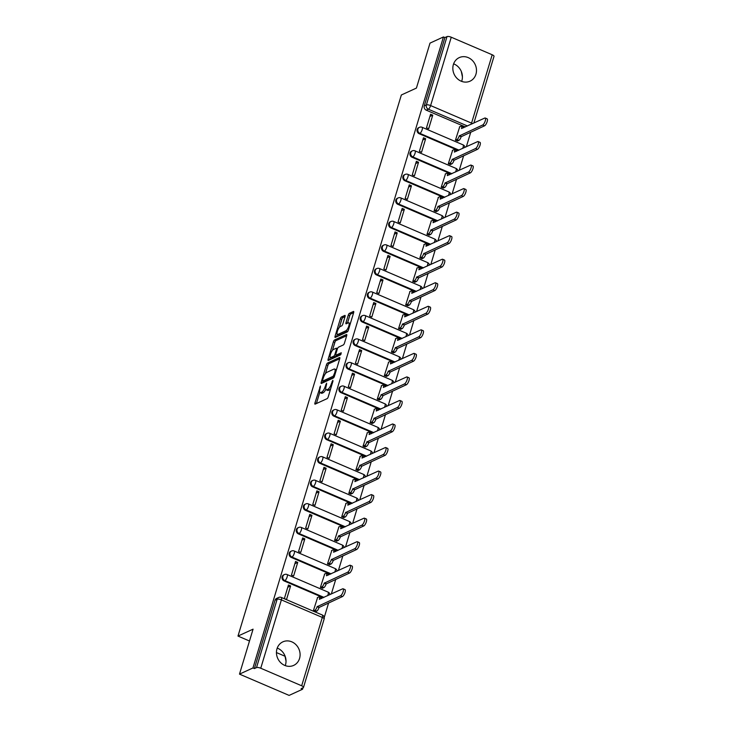 <?xml version="1.0" encoding="UTF-8"?>
<svg xmlns="http://www.w3.org/2000/svg" width="732" height="732" viewBox="0 0 732 732"><rect width="100%" height="100%" fill="white"/><g stroke="black" fill="none" stroke-linecap="round" stroke-linejoin="round"><path stroke-width="1.1" d="M320.47 385.965L314.943 402.948A1.629 0.522 -66.8 0 0 314.961 404.146A1.629 0.522 -66.8 0 0 315.163 404.128L327.113 398.647A1.629 0.522 -66.8 0 0 328.22 396.863L332.978 381.125L332.822 380.301L331.431 383.586A5.216 1.665 -66.8 0 1 327.872 389.305L326.875 389.753A5.216 1.665 -66.8 0 1 326.252 389.808A5.216 1.665 -66.8 0 1 326.188 385.993L326.646 383.129L325.255 386.423A5.216 1.665 -66.8 0 1 321.696 392.132L320.698 392.59A5.216 1.665 -66.8 0 1 320.076 392.645A5.216 1.665 -66.8 0 1 320.012 388.82L320.47 385.965M276.989 648.79A12.956 11.575 65.4 0 0 280.64 662.616A12.956 11.575 65.4 0 0 293.669 665.397A12.956 11.575 65.4 0 0 299.553 658.461A12.956 11.575 65.4 0 0 295.902 644.627A12.956 11.575 65.4 0 0 282.872 641.845A12.956 11.575 65.4 0 0 276.989 648.79M285.251 665.608A12.956 11.575 65.4 0 0 285.48 664.912A12.956 11.575 65.4 0 0 277.227 648.095M453.382 64.544A12.956 11.575 65.4 0 0 457.033 78.379A12.956 11.575 65.4 0 0 470.063 81.16A12.956 11.575 65.4 0 0 475.946 74.225A12.956 11.575 65.4 0 0 472.296 60.39A12.956 11.575 65.4 0 0 459.266 57.608A12.956 11.575 65.4 0 0 453.382 64.544M461.645 81.371A12.956 11.575 65.4 0 0 461.874 80.676A12.956 11.575 65.4 0 0 453.611 63.849M345.047 316.608A1.629 0.522 -66.8 0 0 345.028 315.41A1.629 0.522 -66.8 0 0 344.827 315.428L341.478 316.965A1.629 0.522 -66.8 0 0 340.362 318.749L335.091 336.226A1.629 0.522 -66.8 0 0 335.11 337.425A1.629 0.522 -66.8 0 0 335.302 337.406L347.261 331.925A1.629 0.522 -66.8 0 0 348.368 330.141L353.648 312.665A1.629 0.522 -66.8 0 0 353.62 311.466A1.629 0.522 -66.8 0 0 353.428 311.484L349.374 313.342A1.629 0.522 -66.8 0 0 348.267 315.126L346.007 322.611A1.629 0.522 -66.8 0 0 346.026 323.8A1.629 0.522 -66.8 0 0 346.227 323.782L348.231 322.867A4.365 1.391 -66.8 0 1 348.752 322.821A4.365 1.391 -66.8 0 1 348.588 326.692A4.365 1.391 -66.8 0 1 345.843 330.791L337.974 334.396A4.365 1.391 -66.8 0 1 337.452 334.442A4.365 1.391 -66.8 0 1 337.617 330.571A4.365 1.391 -66.8 0 1 340.362 326.472L341.679 325.868A1.629 0.522 -66.8 0 0 342.786 324.084L345.047 316.608L342.924 317.587A1.629 0.522 -66.8 0 0 341.807 319.372L339.419 327.277M260.748 668.234L301.675 685.783A3.321 1.043 -163.2 0 1 303.505 687.366A3.321 1.043 -163.2 0 1 303.222 687.65L301.117 688.611L302.572 689.233L289.103 695.4L239.492 674.126L253.071 629.163L237.982 636.071L401.346 94.986L416.426 88.078L430.004 43.115L443.464 36.939L252.952 667.959L254.397 668.572L256.502 667.611L277.135 599.261A3.321 2.965 -114.6 0 1 278.645 597.486L276.55 598.447A3.321 2.965 -114.6 0 0 275.04 600.222L277.135 599.261A3.321 1.043 -163.2 0 1 281.381 599.883L260.748 668.234A3.321 1.043 -163.2 0 0 256.502 667.611M239.492 674.126L252.952 667.959M327.57 363.026A1.629 0.522 -66.8 0 0 326.454 364.81L321.183 382.287A1.629 0.522 -66.8 0 0 321.202 383.486A1.629 0.522 -66.8 0 0 321.394 383.467L333.353 377.987A1.629 0.522 -66.8 0 0 334.46 376.202L339.74 358.726A1.629 0.522 -66.8 0 0 339.721 357.527A1.629 0.522 -66.8 0 0 339.52 357.545L327.57 363.026L329.016 363.648A1.629 0.522 -66.8 0 0 327.899 365.433L325.42 373.668M328.137 359.256L333.408 341.78A1.629 0.522 -66.8 0 1 334.524 339.996L346.474 334.515A1.629 0.522 -66.8 0 1 346.666 334.497A1.629 0.522 -66.8 0 1 346.693 335.695L344.433 343.171A1.629 0.522 -66.8 0 1 343.326 344.955L338.477 347.178A1.629 0.522 -66.8 0 0 337.361 348.963L335.869 353.931A1.629 0.522 -66.8 0 0 335.887 355.121A1.629 0.522 -66.8 0 0 336.079 355.102L341.268 352.778L340.499 354.864L328.348 360.437A1.629 0.522 -66.8 0 1 328.156 360.455A1.629 0.522 -66.8 0 1 328.137 359.256L329.574 359.879L330.352 357.317M465.378 126.947L426.262 110.175L428.357 109.214A3.321 2.965 -114.6 0 1 426.372 104.951L447.014 36.6A3.321 1.043 16.8 0 1 451.26 37.222L492.197 54.772A3.321 1.043 16.8 0 1 494.018 56.355L473.878 123.049M302.572 689.233L303.021 687.741M324.23 617.469L328.631 602.903M331.312 594.018L335.741 579.36M338.422 570.484L342.851 555.817M345.522 546.941L349.951 532.283M352.632 523.407L357.06 508.74M359.741 499.864L364.17 485.206M366.851 476.331L371.27 461.663M373.951 452.788L378.38 438.129M381.061 429.254L385.49 414.587M388.17 405.711L392.59 391.053M395.271 382.177L399.699 367.51M402.38 358.634L406.809 343.976M409.49 335.1L413.909 320.433M416.59 311.558L421.019 296.899M423.7 288.024L428.128 273.356M430.809 264.481L435.238 249.822M437.91 240.947L442.338 226.28M445.019 217.404L449.448 202.746M452.129 193.861L456.558 179.203M459.238 170.327L463.658 155.669M466.339 146.784L470.768 132.126M443.464 36.939L444.919 37.561L447.014 36.6M317.597 597.513L313.278 611L315.519 611.705M290.622 585.948L288.454 585.014L284.355 598.593L286.523 599.526L290.622 585.948L287.777 587.247M297.732 562.405L295.554 561.471L291.455 575.059L293.623 575.983L297.732 562.405L294.886 563.713M324.706 573.97L320.387 587.457L322.629 588.162M304.832 538.871L302.664 537.938L298.565 551.516L300.733 552.45L304.832 538.871L301.987 540.17M331.816 550.437L327.497 563.924L329.729 564.628M311.942 515.328L309.773 514.395L305.674 527.973L307.843 528.907L311.942 515.328L309.096 516.627M338.916 526.894L334.597 540.381L336.839 541.085M319.051 491.794L316.883 490.861L312.774 504.439L314.952 505.373L319.051 491.794L316.206 493.094M346.026 503.36L341.707 516.847L343.948 517.551M326.152 468.251L323.983 467.318L319.884 480.897L322.053 481.83L326.152 468.251L323.306 469.551M353.135 479.817L348.816 493.304L351.049 494.009M333.261 444.708L331.093 443.784L326.994 457.363L329.162 458.296L333.261 444.708L330.416 446.017M360.236 456.283L355.926 469.77L358.158 470.475M340.371 421.175L338.202 420.241L334.094 433.82L336.272 434.753L340.371 421.175L337.525 422.474M367.345 432.74L363.026 446.227L365.268 446.932M347.471 397.632L345.303 396.707L341.204 410.286L343.372 411.219L347.471 397.632L344.635 398.94M374.455 409.206L370.136 422.693L372.368 423.398M354.581 374.098L352.412 373.164L348.313 386.743L350.482 387.676L354.581 374.098L351.735 375.397M381.555 385.663L377.245 399.15L379.478 399.855M361.69 350.555L359.522 349.631L355.423 363.209L357.591 364.143L361.69 350.555L358.845 351.863M388.665 362.13L384.346 375.617L386.588 376.321M368.791 327.021L366.622 326.088L362.523 339.666L364.692 340.6L368.791 327.021L365.954 328.32M395.774 338.587L391.455 352.074L393.697 352.778M375.9 303.478L373.732 302.554L369.633 316.132L371.801 317.057L375.9 303.478L373.055 304.787M402.884 315.053L398.565 328.531L400.797 329.244M383.01 279.944L380.841 279.011L376.742 292.59L378.911 293.523L383.01 279.944L380.164 281.244M409.984 291.51L405.665 304.997L407.907 305.702M390.119 256.401L387.942 255.477L383.843 269.056L386.011 269.98L390.119 256.401L387.274 257.71M417.094 267.976L412.775 281.454L415.017 282.168M397.22 232.868L395.051 231.934L390.952 245.513L393.121 246.446L397.22 232.868L394.374 234.167M424.203 244.433L419.884 257.92L422.117 258.625M404.329 209.325L402.161 208.4L398.062 221.979L400.23 222.903L404.329 209.325L401.484 210.633M431.304 220.89L426.985 234.377L429.227 235.091M411.439 185.791L409.261 184.857L405.162 198.436L407.34 199.369L411.439 185.791L408.593 187.09M438.413 197.356L434.094 210.843L436.336 211.548M418.539 162.248L416.371 161.324L412.272 174.902L414.44 175.826L418.539 162.248L415.694 163.556M445.523 173.813L441.204 187.3L443.436 188.014M425.649 138.714L423.48 137.781L419.381 151.359L421.55 152.293L425.649 138.714L422.803 140.013M452.623 150.28L448.304 163.767L450.546 164.471M432.758 115.171L430.59 114.238L426.482 127.825L428.659 128.75L432.758 115.171L429.913 116.48M459.733 126.737L455.414 140.224L457.656 140.928M458.278 150.481L419.152 133.709L419.894 133.37A3.321 2.965 -114.6 0 1 419.427 127.331L418.677 127.67A3.321 2.965 65.4 0 0 419.152 133.709M451.168 174.024L412.043 157.252L412.793 156.904A3.321 2.965 -114.6 0 1 412.317 150.874L411.576 151.213A3.321 2.965 65.4 0 0 412.043 157.252M444.059 197.567L404.942 180.786L405.684 180.447A3.321 2.965 -114.6 0 1 405.208 174.408L404.467 174.747A3.321 2.965 65.4 0 0 404.942 180.786M436.958 221.101L397.833 204.329L398.574 203.981A3.321 2.965 -114.6 0 1 398.107 197.951L397.357 198.29A3.321 2.965 65.4 0 0 397.833 204.329M429.849 244.644L390.723 227.862L391.474 227.524A3.321 2.965 -114.6 0 1 390.998 221.485L390.257 221.823A3.321 2.965 65.4 0 0 390.723 227.862M422.739 268.177L383.623 251.405L384.364 251.058A3.321 2.965 -114.6 0 1 383.888 245.028L383.147 245.366A3.321 2.965 65.4 0 0 383.623 251.405M415.639 291.72L376.513 274.939L377.255 274.601A3.321 2.965 -114.6 0 1 376.788 268.562L376.038 268.909A3.321 2.965 65.4 0 0 376.513 274.939M408.529 315.254L369.404 298.482L370.154 298.144A3.321 2.965 -114.6 0 1 369.678 292.105L368.937 292.443A3.321 2.965 65.4 0 0 369.404 298.482M401.42 338.797L362.303 322.016L363.045 321.677A3.321 2.965 -114.6 0 1 362.569 315.638L361.828 315.986A3.321 2.965 65.4 0 0 362.303 322.016M394.31 362.331L355.194 345.559L355.935 345.22A3.321 2.965 -114.6 0 1 355.468 339.181L354.718 339.52A3.321 2.965 65.4 0 0 355.194 345.559M387.21 385.874L348.084 369.093L348.835 368.754A3.321 2.965 -114.6 0 1 348.359 362.715L347.618 363.063A3.321 2.965 65.4 0 0 348.084 369.093M380.1 409.408L340.975 392.636L341.725 392.297A3.321 2.965 -114.6 0 1 341.249 386.258L340.508 386.597A3.321 2.965 65.4 0 0 340.975 392.636M372.991 432.951L333.874 416.169L334.615 415.831A3.321 2.965 -114.6 0 1 334.14 409.792L333.399 410.14A3.321 2.965 65.4 0 0 333.874 416.169M365.89 456.484L326.765 439.712L327.506 439.374A3.321 2.965 -114.6 0 1 327.039 433.335L326.289 433.673A3.321 2.965 65.4 0 0 326.765 439.712M358.781 480.027L319.655 463.246L320.406 462.908A3.321 2.965 -114.6 0 1 319.93 456.869L319.189 457.216A3.321 2.965 65.4 0 0 319.655 463.246M351.671 503.561L312.555 486.789L313.296 486.451A3.321 2.965 -114.6 0 1 312.82 480.412L312.079 480.75A3.321 2.965 65.4 0 0 312.555 486.789M344.571 527.104L305.445 510.332L306.186 509.984A3.321 2.965 -114.6 0 1 305.72 503.945L304.97 504.293A3.321 2.965 65.4 0 0 305.445 510.332M337.461 550.638L298.336 533.866L299.086 533.527A3.321 2.965 -114.6 0 1 298.61 527.488L297.869 527.827A3.321 2.965 65.4 0 0 298.336 533.866M330.352 574.181L291.235 557.409L291.977 557.061A3.321 2.965 -114.6 0 1 291.501 551.022L290.76 551.37A3.321 2.965 65.4 0 0 291.235 557.409M323.251 597.715L284.126 580.943L284.867 580.604A3.321 2.965 -114.6 0 1 284.4 574.565L283.65 574.904A3.321 2.965 65.4 0 0 284.126 580.943M237.982 636.071L249.493 641.012M276.44 652.569L285.032 656.247M284.913 655.671L286.029 661.17M461.306 71.434L462.423 76.924M444.919 37.561L424.276 105.911A3.321 2.965 65.4 0 0 426.262 110.175M254.397 668.572L275.04 600.222M320.076 392.645L321.522 393.267A5.216 1.665 -66.8 0 0 322.153 393.212L320.698 392.59M325.841 389.25A5.216 1.665 -66.8 0 1 323.141 392.755L322.153 393.212M326.252 389.808L327.698 390.43A5.216 1.665 -66.8 0 0 328.329 390.376L326.875 389.753M330.708 388.628A5.216 1.665 -66.8 0 1 329.318 389.918L328.329 390.376M319.774 392.352L316.389 403.561M339.74 358.735L329.016 363.648M323.114 381.281L322.629 382.9M322.602 380.228L322.757 381.061L333.243 376.248L334.67 372.853A5.216 1.665 -66.8 0 0 334.606 369.029A5.216 1.665 -66.8 0 0 333.975 369.084L326.811 372.368A5.216 1.665 -66.8 0 0 323.251 378.087L322.602 380.228M323.974 381.582L322.757 381.061M334.057 377.163L324.203 381.674M336.354 369.944A5.216 1.665 -66.8 0 0 336.052 369.651L334.606 369.029M332.456 350.344L334.853 342.402L333.408 341.78M346.693 335.704L335.97 340.618A1.629 0.522 -66.8 0 0 334.853 342.402M337.214 355.587A1.629 0.522 -66.8 0 0 337.333 355.743A1.629 0.522 -66.8 0 0 337.525 355.725L341.094 354.087M333.444 349.484A4.365 1.391 -66.8 0 0 330.699 353.583A4.365 1.391 -66.8 0 0 330.535 357.454A4.365 1.391 -66.8 0 0 331.056 357.408L333.829 356.136A1.629 0.522 -66.8 0 0 334.936 354.352L336.436 349.393A1.629 0.522 -66.8 0 0 336.409 348.194A1.629 0.522 -66.8 0 0 336.217 348.212L333.444 349.484M330.535 357.454L331.98 358.076A4.365 1.391 -66.8 0 0 332.502 358.03L331.056 357.408M336.272 355.285A1.629 0.522 -66.8 0 1 335.274 356.758L332.502 358.03M337.452 334.442L338.898 335.064A4.365 1.391 -66.8 0 0 339.419 335.018L337.974 334.396M348.176 330.663A4.365 1.391 -66.8 0 1 347.288 331.404L339.419 335.018M350.363 323.544A4.365 1.391 -66.8 0 0 350.198 323.434L348.752 322.821M353.638 312.674L350.82 313.964A1.629 0.522 -66.8 0 0 349.713 315.748L347.453 323.224M337.296 334.332L336.537 336.839L335.091 336.226M313.351 611.028L314.87 610.332A3.321 1.061 -66.8 0 0 317.13 606.7L340.545 595.775A3.816 1.217 -66.8 0 0 342.951 592.179A3.816 1.217 -66.8 0 0 343.098 588.793A3.816 1.217 -66.8 0 0 342.64 588.83L319.362 599.307A3.321 1.061 -66.8 0 0 319.326 596.873A3.321 1.061 -66.8 0 0 318.923 596.9L317.313 597.641M319.326 596.873L321.202 597.678A3.321 1.061 113.2 0 1 321.522 598.511M343.098 588.793L344.973 589.599A3.816 1.217 113.2 0 1 344.827 592.993A3.816 1.217 113.2 0 1 342.42 596.58L319.015 607.505A3.321 1.061 113.2 0 1 316.746 611.138L314.87 610.332M315.236 611.833L316.746 611.138M319.079 607.276L317.203 606.471M320.46 587.494L321.979 586.799A3.321 1.061 -66.8 0 0 324.239 583.157L347.645 572.232A3.816 1.217 -66.8 0 0 350.052 568.645A3.816 1.217 -66.8 0 0 350.198 565.25A3.816 1.217 -66.8 0 0 349.74 565.296L326.472 575.764A3.321 1.061 -66.8 0 0 326.426 573.33A3.321 1.061 -66.8 0 0 326.033 573.366L324.422 574.108M326.426 573.33L328.311 574.135A3.321 1.061 113.2 0 1 328.631 574.968M350.198 565.25L352.083 566.056A3.816 1.217 113.2 0 1 351.936 569.45A3.816 1.217 113.2 0 1 349.53 573.037L326.124 583.962A3.321 1.061 113.2 0 1 323.855 587.604L321.979 586.799M322.336 588.299L323.855 587.604M326.188 583.733L324.313 582.928M327.57 563.951L329.08 563.256A3.321 1.061 -66.8 0 0 331.349 559.614L354.755 548.698A3.816 1.217 -66.8 0 0 357.161 545.102A3.816 1.217 -66.8 0 0 357.308 541.717A3.816 1.217 -66.8 0 0 356.85 541.753L333.582 552.221A3.321 1.061 -66.8 0 0 333.536 549.796A3.321 1.061 -66.8 0 0 333.133 549.823L331.523 550.565M333.536 549.796L335.412 550.601A3.321 1.061 113.2 0 1 335.741 551.434M357.308 541.717L359.192 542.522A3.816 1.217 113.2 0 1 359.037 545.916A3.816 1.217 113.2 0 1 356.64 549.503L333.225 560.428A3.321 1.061 113.2 0 1 330.965 564.061L329.08 563.256M329.446 564.756L330.965 564.061M333.298 560.2L331.413 559.394M334.67 540.417L336.189 539.722A3.321 1.061 -66.8 0 0 338.449 536.08L361.864 525.155A3.816 1.217 -66.8 0 0 364.271 521.568A3.816 1.217 -66.8 0 0 364.417 518.174A3.816 1.217 -66.8 0 0 363.96 518.219L340.682 528.687A3.321 1.061 -66.8 0 0 340.645 526.253A3.321 1.061 -66.8 0 0 340.243 526.29L338.632 527.031M340.645 526.253L342.521 527.058A3.321 1.061 113.2 0 1 342.841 527.891M364.417 518.174L366.293 518.979A3.816 1.217 113.2 0 1 366.146 522.374A3.816 1.217 113.2 0 1 363.74 525.96L340.334 536.885A3.321 1.061 113.2 0 1 338.074 540.527L336.189 539.722M336.555 541.222L338.074 540.527M340.398 536.657L338.523 535.851M341.78 516.874L343.299 516.179A3.321 1.061 -66.8 0 0 345.559 512.537L368.965 501.621A3.816 1.217 -66.8 0 0 371.371 498.025A3.816 1.217 -66.8 0 0 371.517 494.64A3.816 1.217 -66.8 0 0 371.06 494.676L347.792 505.144A3.321 1.061 -66.8 0 0 347.746 502.719A3.321 1.061 -66.8 0 0 347.352 502.747L345.742 503.488M347.746 502.719L349.631 503.524A3.321 1.061 113.2 0 1 349.951 504.357M371.517 494.64L373.402 495.445A3.816 1.217 113.2 0 1 373.256 498.84A3.816 1.217 113.2 0 1 370.85 502.427L347.444 513.352A3.321 1.061 113.2 0 1 345.175 516.984L343.299 516.179M343.656 517.68L345.175 516.984M347.508 513.123L345.632 512.318M348.889 493.331L350.399 492.645A3.321 1.061 -66.8 0 0 352.668 489.003L376.074 478.078A3.816 1.217 -66.8 0 0 378.481 474.492A3.816 1.217 -66.8 0 0 378.627 471.097A3.816 1.217 -66.8 0 0 378.17 471.143L354.901 481.61A3.321 1.061 -66.8 0 0 354.855 479.176A3.321 1.061 -66.8 0 0 354.462 479.213L352.851 479.954M354.855 479.176L356.731 479.982A3.321 1.061 113.2 0 1 357.06 480.814M378.627 471.097L380.512 471.902A3.816 1.217 113.2 0 1 380.365 475.297A3.816 1.217 113.2 0 1 377.959 478.884L354.544 489.809A3.321 1.061 113.2 0 1 352.284 493.45L350.399 492.645M350.765 494.146L352.284 493.45M354.617 489.58L352.733 488.775M355.99 469.798L357.509 469.102A3.321 1.061 -66.8 0 0 359.778 465.461L383.184 454.545A3.816 1.217 -66.8 0 0 385.59 450.949A3.816 1.217 -66.8 0 0 385.737 447.563A3.816 1.217 -66.8 0 0 385.279 447.6L362.001 458.067A3.321 1.061 -66.8 0 0 361.965 455.643A3.321 1.061 -66.8 0 0 361.562 455.67L359.952 456.411M361.965 455.643L363.841 456.448A3.321 1.061 113.2 0 1 364.161 457.28M385.737 447.563L387.612 448.368A3.816 1.217 113.2 0 1 387.466 451.754A3.816 1.217 113.2 0 1 385.059 455.35L361.654 466.275A3.321 1.061 113.2 0 1 359.394 469.907L357.509 469.102M357.875 470.603L359.394 469.907M361.727 466.046L359.842 465.241M363.099 446.255L364.618 445.559A3.321 1.061 -66.8 0 0 366.878 441.927L390.293 431.002A3.816 1.217 -66.8 0 0 392.691 427.415A3.816 1.217 -66.8 0 0 392.846 424.02A3.816 1.217 -66.8 0 0 392.389 424.057L369.111 434.534A3.321 1.061 -66.8 0 0 369.065 432.1A3.321 1.061 -66.8 0 0 368.672 432.136L367.061 432.868M369.065 432.1L370.95 432.905A3.321 1.061 113.2 0 1 371.27 433.737M392.846 424.02L394.722 424.825A3.816 1.217 113.2 0 1 394.575 428.22A3.816 1.217 113.2 0 1 392.169 431.807L368.763 442.732A3.321 1.061 113.2 0 1 366.494 446.374L364.618 445.559M364.984 447.069L366.494 446.374M368.827 442.503L366.952 441.698M370.209 422.721L371.719 422.025A3.321 1.061 -66.8 0 0 373.988 418.384L397.394 407.468A3.816 1.217 -66.8 0 0 399.8 403.872A3.816 1.217 -66.8 0 0 399.947 400.486A3.816 1.217 -66.8 0 0 399.489 400.523L376.221 410.991A3.321 1.061 -66.8 0 0 376.175 408.566A3.321 1.061 -66.8 0 0 375.781 408.593L374.171 409.334M376.175 408.566L378.06 409.371A3.321 1.061 113.2 0 1 378.38 410.204M399.947 400.486L401.831 401.292A3.816 1.217 113.2 0 1 401.685 404.677A3.816 1.217 113.2 0 1 399.279 408.273L375.864 419.189A3.321 1.061 113.2 0 1 373.604 422.831L371.719 422.025M372.085 423.526L373.604 422.831M375.937 418.969L374.052 418.164M377.309 399.178L378.828 398.483A3.321 1.061 -66.8 0 0 381.098 394.85L404.503 383.925A3.816 1.217 -66.8 0 0 406.91 380.338A3.816 1.217 -66.8 0 0 407.056 376.943A3.816 1.217 -66.8 0 0 406.599 376.98L383.33 387.457A3.321 1.061 -66.8 0 0 383.284 385.023A3.321 1.061 -66.8 0 0 382.882 385.059L381.271 385.791M383.284 385.023L385.16 385.828A3.321 1.061 113.2 0 1 385.48 386.661M407.056 376.943L408.932 377.749A3.816 1.217 113.2 0 1 408.785 381.143A3.816 1.217 113.2 0 1 406.379 384.73L382.973 395.655A3.321 1.061 113.2 0 1 380.713 399.297L378.828 398.483M379.194 399.992L380.713 399.297M383.046 395.426L381.162 394.621M384.419 375.644L385.938 374.949A3.321 1.061 -66.8 0 0 388.198 371.307L411.613 360.382A3.816 1.217 -66.8 0 0 414.01 356.795A3.816 1.217 -66.8 0 0 414.166 353.41A3.816 1.217 -66.8 0 0 413.708 353.446L390.43 363.914A3.321 1.061 -66.8 0 0 390.385 361.48A3.321 1.061 -66.8 0 0 389.991 361.517L388.381 362.258M390.385 361.48L392.27 362.294A3.321 1.061 113.2 0 1 392.59 363.118M414.166 353.41L416.041 354.215A3.816 1.217 113.2 0 1 415.895 357.6A3.816 1.217 113.2 0 1 413.488 361.196L390.083 372.112A3.321 1.061 113.2 0 1 387.814 375.754L385.938 374.949M386.304 376.449L387.814 375.754M390.147 371.893L388.271 371.087M391.529 352.101L393.047 351.406A3.321 1.061 -66.8 0 0 395.307 347.773L418.713 336.848A3.816 1.217 -66.8 0 0 421.12 333.261A3.816 1.217 -66.8 0 0 421.266 329.867A3.816 1.217 -66.8 0 0 420.808 329.903L397.54 340.38A3.321 1.061 -66.8 0 0 397.494 337.946A3.321 1.061 -66.8 0 0 397.101 337.983L395.49 338.715M397.494 337.946L399.379 338.751A3.321 1.061 113.2 0 1 399.699 339.584M421.266 329.867L423.151 330.672A3.816 1.217 113.2 0 1 423.005 334.067A3.816 1.217 113.2 0 1 420.598 337.653L397.183 348.578A3.321 1.061 113.2 0 1 394.923 352.22L393.047 351.406M393.404 352.906L394.923 352.22M397.256 348.35L395.372 347.544M398.629 328.567L400.148 327.872A3.321 1.061 -66.8 0 0 402.417 324.23L425.823 313.305A3.816 1.217 -66.8 0 0 428.229 309.718A3.816 1.217 -66.8 0 0 428.376 306.333A3.816 1.217 -66.8 0 0 427.918 306.369L404.65 316.837A3.321 1.061 -66.8 0 0 404.604 314.403A3.321 1.061 -66.8 0 0 404.201 314.44L402.591 315.181M404.604 314.403L406.48 315.218A3.321 1.061 113.2 0 1 406.809 316.041M428.376 306.333L430.26 307.138A3.816 1.217 113.2 0 1 430.105 310.524A3.816 1.217 113.2 0 1 427.698 314.12L404.293 325.035A3.321 1.061 113.2 0 1 402.033 328.677L400.148 327.872M400.514 329.373L402.033 328.677M404.366 324.816L402.481 324.011M405.738 305.024L407.257 304.329A3.321 1.061 -66.8 0 0 409.517 300.696L432.932 289.771A3.816 1.217 -66.8 0 0 435.339 286.185A3.816 1.217 -66.8 0 0 435.485 282.79A3.816 1.217 -66.8 0 0 435.028 282.827L411.75 293.303A3.321 1.061 -66.8 0 0 411.704 290.869A3.321 1.061 -66.8 0 0 411.311 290.906L409.7 291.638M411.704 290.869L413.589 291.675A3.321 1.061 113.2 0 1 413.909 292.507M435.485 282.79L437.361 283.595A3.816 1.217 113.2 0 1 437.214 286.99A3.816 1.217 113.2 0 1 434.808 290.577L411.402 301.502A3.321 1.061 113.2 0 1 409.133 305.134L407.257 304.329M407.623 305.83L409.133 305.134M411.466 301.273L409.591 300.468M412.848 281.491L414.367 280.795A3.321 1.061 -66.8 0 0 416.627 277.154L440.033 266.228A3.816 1.217 -66.8 0 0 442.439 262.642A3.816 1.217 -66.8 0 0 442.586 259.247A3.816 1.217 -66.8 0 0 442.128 259.293L418.86 269.76A3.321 1.061 -66.8 0 0 418.814 267.326A3.321 1.061 -66.8 0 0 418.42 267.363L416.81 268.104M418.814 267.326L420.699 268.132A3.321 1.061 113.2 0 1 421.019 268.964M442.586 259.247L444.47 260.061A3.816 1.217 113.2 0 1 444.324 263.447A3.816 1.217 113.2 0 1 441.918 267.043L418.512 277.959A3.321 1.061 113.2 0 1 416.243 281.6L414.367 280.795M414.724 282.296L416.243 281.6M418.576 277.739L416.7 276.925M419.958 257.948L421.467 257.252A3.321 1.061 -66.8 0 0 423.737 253.62L447.142 242.695A3.816 1.217 -66.8 0 0 449.549 239.108A3.816 1.217 -66.8 0 0 449.695 235.713A3.816 1.217 -66.8 0 0 449.238 235.75L425.969 246.227A3.321 1.061 -66.8 0 0 425.923 243.793A3.321 1.061 -66.8 0 0 425.521 243.829L423.91 244.561M425.923 243.793L427.799 244.598A3.321 1.061 113.2 0 1 428.128 245.43M449.695 235.713L451.58 236.518A3.816 1.217 113.2 0 1 451.424 239.913A3.816 1.217 113.2 0 1 449.027 243.5L425.612 254.425A3.321 1.061 113.2 0 1 423.352 258.057L421.467 257.252M421.833 258.753L423.352 258.057M425.685 254.196L423.801 253.391M427.058 234.414L428.577 233.718A3.321 1.061 -66.8 0 0 430.837 230.077L454.252 219.152A3.816 1.217 -66.8 0 0 456.658 215.565A3.816 1.217 -66.8 0 0 456.805 212.17A3.816 1.217 -66.8 0 0 456.347 212.216L433.07 222.684A3.321 1.061 -66.8 0 0 433.033 220.25A3.321 1.061 -66.8 0 0 432.63 220.286L431.02 221.027M433.033 220.25L434.909 221.055A3.321 1.061 113.2 0 1 435.229 221.888M456.805 212.17L458.68 212.985A3.816 1.217 113.2 0 1 458.534 216.37A3.816 1.217 113.2 0 1 456.127 219.957L432.722 230.882A3.321 1.061 113.2 0 1 430.453 234.524L428.577 233.718M428.943 235.219L430.453 234.524M432.786 230.662L430.91 229.848M434.168 210.871L435.686 210.175A3.321 1.061 -66.8 0 0 437.946 206.543L461.352 195.618A3.816 1.217 -66.8 0 0 463.759 192.031A3.816 1.217 -66.8 0 0 463.905 188.636A3.816 1.217 -66.8 0 0 463.447 188.673L440.179 199.15A3.321 1.061 -66.8 0 0 440.133 196.716A3.321 1.061 -66.8 0 0 439.74 196.752L438.129 197.484M440.133 196.716L442.018 197.521A3.321 1.061 113.2 0 1 442.338 198.354M463.905 188.636L465.79 189.442A3.816 1.217 113.2 0 1 465.644 192.836A3.816 1.217 113.2 0 1 463.237 196.423L439.831 207.348A3.321 1.061 113.2 0 1 437.562 210.981L435.686 210.175M436.043 211.676L437.562 210.981M439.895 207.119L438.02 206.314M441.277 187.337L442.787 186.642A3.321 1.061 -66.8 0 0 445.056 183L468.462 172.075A3.816 1.217 -66.8 0 0 470.868 168.488A3.816 1.217 -66.8 0 0 471.015 165.093A3.816 1.217 -66.8 0 0 470.557 165.139L447.289 175.607A3.321 1.061 -66.8 0 0 447.243 173.173A3.321 1.061 -66.8 0 0 446.84 173.21L445.23 173.951M447.243 173.173L449.119 173.978A3.321 1.061 113.2 0 1 449.448 174.811M471.015 165.093L472.899 165.908A3.816 1.217 113.2 0 1 472.744 169.293A3.816 1.217 113.2 0 1 470.347 172.88L446.932 183.805A3.321 1.061 113.2 0 1 444.672 187.447L442.787 186.642M443.153 188.142L444.672 187.447M447.005 183.586L445.12 182.771M448.377 163.794L449.896 163.099A3.321 1.061 -66.8 0 0 452.166 159.466L475.571 148.541A3.816 1.217 -66.8 0 0 477.978 144.954A3.816 1.217 -66.8 0 0 478.124 141.56A3.816 1.217 -66.8 0 0 477.667 141.596L454.389 152.073A3.321 1.061 -66.8 0 0 454.352 149.639A3.321 1.061 -66.8 0 0 453.95 149.676L452.339 150.408M454.352 149.639L456.228 150.444A3.321 1.061 113.2 0 1 456.548 151.277M478.124 141.56L480 142.365A3.816 1.217 113.2 0 1 479.853 145.76A3.816 1.217 113.2 0 1 477.447 149.346L454.041 160.271A3.321 1.061 113.2 0 1 451.781 163.904L449.896 163.099M450.262 164.599L451.781 163.904M454.105 160.043L452.23 159.237M455.487 140.26L457.006 139.565A3.321 1.061 -66.8 0 0 459.266 135.923L482.681 124.998A3.816 1.217 -66.8 0 0 485.078 121.411A3.816 1.217 -66.8 0 0 485.234 118.017A3.816 1.217 -66.8 0 0 484.776 118.062L461.499 128.53A3.321 1.061 -66.8 0 0 461.453 126.096A3.321 1.061 -66.8 0 0 461.059 126.133L459.449 126.874M461.453 126.096L463.338 126.901A3.321 1.061 113.2 0 1 463.658 127.734M485.234 118.017L487.109 118.822A3.816 1.217 113.2 0 1 486.963 122.217A3.816 1.217 113.2 0 1 484.557 125.803L461.151 136.728A3.321 1.061 113.2 0 1 458.882 140.37L457.006 139.565M457.363 141.066L458.882 140.37M461.215 136.5L459.339 135.695M320.406 387.521L319.692 387.21M332.758 381.857L332.044 381.555M326.582 384.684L325.868 384.382M467.483 125.986L428.357 109.214A3.321 1.061 113.2 0 0 430.617 105.573L471.554 123.122L492.197 54.772M451.26 37.222L430.617 105.573A3.321 1.043 -163.2 0 0 426.372 104.951L424.276 105.911M301.675 685.783L322.318 617.433L281.381 599.883A3.321 1.061 -66.8 0 0 281.335 597.449A3.321 3.321 0 0 0 278.645 597.486M459.019 150.142L419.894 133.37A3.321 1.061 113.2 0 0 422.163 129.729A3.321 1.061 113.2 0 0 422.117 127.295A3.321 3.321 0 0 0 419.427 127.331M451.909 173.685L412.793 156.904A3.321 1.061 113.2 0 0 415.053 153.272A3.321 1.061 113.2 0 0 415.007 150.838A3.321 3.321 0 0 0 412.317 150.874M444.809 197.219L405.684 180.447A3.321 1.061 113.2 0 0 407.944 176.805A3.321 1.061 113.2 0 0 407.907 174.381A3.321 3.321 0 0 0 405.208 174.408M437.699 220.762L398.574 203.981A3.321 1.061 113.2 0 0 400.843 200.348A3.321 1.061 113.2 0 0 400.797 197.915A3.321 3.321 0 0 0 398.107 197.951M430.59 244.296L391.474 227.524A3.321 1.061 113.2 0 0 393.734 223.882A3.321 1.061 113.2 0 0 393.688 221.457A3.321 3.321 0 0 0 390.998 221.485M423.489 267.839L384.364 251.058A3.321 1.061 113.2 0 0 386.624 247.425A3.321 1.061 113.2 0 0 386.588 244.991A3.321 3.321 0 0 0 383.888 245.028M416.38 291.373L377.255 274.601A3.321 1.061 113.2 0 0 379.524 270.959A3.321 1.061 113.2 0 0 379.478 268.534A3.321 3.321 0 0 0 376.788 268.562M409.27 314.916L370.154 298.144A3.321 1.061 113.2 0 0 372.414 294.502A3.321 1.061 113.2 0 0 372.368 292.068A3.321 3.321 0 0 0 369.678 292.105M402.17 338.449L363.045 321.677A3.321 1.061 113.2 0 0 365.305 318.036A3.321 1.061 113.2 0 0 365.268 315.611A3.321 3.321 0 0 0 362.569 315.638M395.06 361.992L355.935 345.22A3.321 1.061 113.2 0 0 358.204 341.579A3.321 1.061 113.2 0 0 358.158 339.145A3.321 3.321 0 0 0 355.468 339.181M387.951 385.526L348.835 368.754A3.321 1.061 113.2 0 0 351.095 365.122A3.321 1.061 113.2 0 0 351.049 362.688A3.321 3.321 0 0 0 348.359 362.715M380.841 409.069L341.725 392.297A3.321 1.061 113.2 0 0 343.985 388.655A3.321 1.061 113.2 0 0 343.939 386.222A3.321 3.321 0 0 0 341.249 386.258M373.741 432.603L334.615 415.831A3.321 1.061 113.2 0 0 336.885 412.198A3.321 1.061 113.2 0 0 336.839 409.764A3.321 3.321 0 0 0 334.14 409.792M366.631 456.146L327.506 439.374A3.321 1.061 113.2 0 0 329.775 435.732A3.321 1.061 113.2 0 0 329.729 433.298A3.321 3.321 0 0 0 327.039 433.335M359.522 479.68L320.406 462.908A3.321 1.061 113.2 0 0 322.666 459.275A3.321 1.061 113.2 0 0 322.62 456.841A3.321 3.321 0 0 0 319.93 456.869M352.421 503.223L313.296 486.451A3.321 1.061 113.2 0 0 315.565 482.809A3.321 1.061 113.2 0 0 315.519 480.375A3.321 3.321 0 0 0 312.82 480.412M345.312 526.766L306.186 509.984A3.321 1.061 113.2 0 0 308.456 506.352A3.321 1.061 113.2 0 0 308.41 503.918A3.321 3.321 0 0 0 305.72 503.945M338.202 550.299L299.086 533.527A3.321 1.061 113.2 0 0 301.346 529.886A3.321 1.061 113.2 0 0 301.3 527.452A3.321 3.321 0 0 0 298.61 527.488M331.102 573.842L291.977 557.061A3.321 1.061 113.2 0 0 294.237 553.429A3.321 1.061 113.2 0 0 294.2 550.995A3.321 3.321 0 0 0 291.501 551.022M323.992 597.376L284.867 580.604A3.321 1.061 113.2 0 0 287.136 576.962A3.321 1.061 113.2 0 0 287.09 574.529A3.321 3.321 0 0 0 284.4 574.565M287.09 574.529L328.028 592.087A3.321 1.061 113.2 0 1 328.073 594.521A3.321 1.061 -66.8 0 1 327.616 595.711M294.2 550.995L335.128 568.544A3.321 1.061 113.2 0 1 335.174 570.978A3.321 1.061 -66.8 0 1 334.725 572.177M301.3 527.452L342.237 545.011A3.321 1.061 113.2 0 1 342.283 547.435A3.321 1.061 -66.8 0 1 341.835 548.634M308.41 503.918L349.347 521.468A3.321 1.061 113.2 0 1 349.393 523.902A3.321 1.061 -66.8 0 1 348.944 525.1M315.519 480.375L356.457 497.934A3.321 1.061 113.2 0 1 356.493 500.359A3.321 1.061 -66.8 0 1 356.045 501.557M322.62 456.841L363.557 474.391A3.321 1.061 113.2 0 1 363.603 476.825A3.321 1.061 -66.8 0 1 363.154 478.023M329.729 433.298L370.667 450.857A3.321 1.061 113.2 0 1 370.712 453.282A3.321 1.061 -66.8 0 1 370.264 454.481M336.839 409.764L377.776 427.314A3.321 1.061 113.2 0 1 377.813 429.748A3.321 1.061 -66.8 0 1 377.364 430.947M343.939 386.222L384.876 403.78A3.321 1.061 113.2 0 1 384.922 406.205A3.321 1.061 -66.8 0 1 384.474 407.404M351.049 362.688L391.986 380.237A3.321 1.061 113.2 0 1 392.032 382.671A3.321 1.061 -66.8 0 1 391.583 383.87M358.158 339.145L399.096 356.694A3.321 1.061 113.2 0 1 399.132 359.128A3.321 1.061 -66.8 0 1 398.684 360.327M365.268 315.611L406.196 333.161A3.321 1.061 113.2 0 1 406.242 335.595A3.321 1.061 -66.8 0 1 405.793 336.793M372.368 292.068L413.305 309.618A3.321 1.061 113.2 0 1 413.351 312.052A3.321 1.061 -66.8 0 1 412.903 313.25M379.478 268.534L420.415 286.084A3.321 1.061 113.2 0 1 420.461 288.518A3.321 1.061 -66.8 0 1 420.003 289.716M386.588 244.991L427.515 262.541A3.321 1.061 113.2 0 1 427.561 264.975A3.321 1.061 -66.8 0 1 427.113 266.173M393.688 221.457L434.625 239.007A3.321 1.061 113.2 0 1 434.671 241.441A3.321 1.061 -66.8 0 1 434.222 242.64M400.797 197.915L441.735 215.464A3.321 1.061 113.2 0 1 441.78 217.898A3.321 1.061 -66.8 0 1 441.332 219.097M407.907 174.381L448.835 191.93A3.321 1.061 113.2 0 1 448.881 194.364A3.321 1.061 -66.8 0 1 448.432 195.554M415.007 150.838L455.945 168.387A3.321 1.061 113.2 0 1 455.99 170.821A3.321 1.061 -66.8 0 1 455.542 172.02M422.117 127.295L463.054 144.854A3.321 1.061 113.2 0 1 463.1 147.288A3.321 1.061 -66.8 0 1 462.651 148.477M472.57 123.653A3.321 1.043 16.8 0 0 471.554 123.122A3.321 1.061 113.2 0 1 471.106 124.321M322.272 614.999A3.321 1.061 -66.8 0 1 322.318 617.433A3.321 1.043 16.8 0 1 324.139 619.016A3.321 3.321 0 0 0 322.272 614.999L281.335 597.449M323.141 392.755L321.696 392.132M325.987 386.734L325.255 386.423M329.318 389.918L327.872 389.305M332.136 383.888L331.431 383.586M316.38 403.57L314.943 402.948M322.62 382.909L321.183 382.287M327.899 365.433L326.454 364.81M334.286 376.696L333.243 376.248M334.734 375.306L334.021 374.994M335.384 373.155L334.67 372.853M335.97 340.618L334.524 339.996M337.525 355.725L336.079 355.102M335.274 356.758L333.829 356.136M335.732 354.691L334.936 354.352M337.141 349.695L336.436 349.393M347.288 331.404L345.843 330.791M347.444 323.224L346.007 322.611M349.713 315.748L348.267 315.126M350.82 313.964L349.374 313.342M341.807 319.372L340.362 318.749M342.924 317.587L341.478 316.965M319.015 607.505L317.13 606.7M342.42 596.58L340.545 595.775M326.124 583.962L324.239 583.157M349.53 573.037L347.645 572.232M333.225 560.428L331.349 559.614M356.64 549.503L354.755 548.698M340.334 536.885L338.449 536.08M363.74 525.96L361.864 525.155M347.444 513.352L345.559 512.537M370.85 502.427L368.965 501.621M354.544 489.809L352.668 489.003M377.959 478.884L376.074 478.078M361.654 466.275L359.778 465.461M385.059 455.35L383.184 454.545M368.763 442.732L366.878 441.927M392.169 431.807L390.293 431.002M375.864 419.189L373.988 418.384M399.279 408.273L397.394 407.468M382.973 395.655L381.098 394.85M406.379 384.73L404.503 383.925M390.083 372.112L388.198 371.307M413.488 361.196L411.613 360.382M397.183 348.578L395.307 347.773M420.598 337.653L418.713 336.848M404.293 325.035L402.417 324.23M427.698 314.12L425.823 313.305M411.402 301.502L409.517 300.696M434.808 290.577L432.932 289.771M418.512 277.959L416.627 277.154M441.918 267.043L440.033 266.228M425.612 254.425L423.737 253.62M449.027 243.5L447.142 242.695M432.722 230.882L430.837 230.077M456.127 219.957L454.252 219.152M439.831 207.348L437.946 206.543M463.237 196.423L461.352 195.618M446.932 183.805L445.056 183M470.347 172.88L468.462 172.075M454.041 160.271L452.166 159.466M477.447 149.346L475.571 148.541M461.151 136.728L459.266 135.923M484.557 125.803L482.681 124.998M329.995 594.622A3.321 3.321 0 0 0 328.028 592.087M337.104 571.088A3.321 3.321 0 0 0 335.128 568.544M344.214 547.545A3.321 3.321 0 0 0 342.237 545.011M351.314 524.011A3.321 3.321 0 0 0 349.347 521.468M358.424 500.468A3.321 3.321 0 0 0 356.457 497.934M365.533 476.935A3.321 3.321 0 0 0 363.557 474.391M372.634 453.392A3.321 3.321 0 0 0 370.667 450.857M379.743 429.858A3.321 3.321 0 0 0 377.776 427.314M386.853 406.315A3.321 3.321 0 0 0 384.876 403.78M393.962 382.781A3.321 3.321 0 0 0 391.986 380.237M401.063 359.238A3.321 3.321 0 0 0 399.096 356.694M408.172 335.704A3.321 3.321 0 0 0 406.196 333.161M415.282 312.161A3.321 3.321 0 0 0 413.305 309.618M422.382 288.618A3.321 3.321 0 0 0 420.415 286.084M429.492 265.085A3.321 3.321 0 0 0 427.515 262.541M436.601 241.542A3.321 3.321 0 0 0 434.625 239.007M443.702 218.008A3.321 3.321 0 0 0 441.735 215.464M450.811 194.465A3.321 3.321 0 0 0 448.835 191.93M457.921 170.931A3.321 3.321 0 0 0 455.945 168.387M465.021 147.388A3.321 3.321 0 0 0 463.054 144.854M303.505 687.366L324.139 619.016M324.066 381.692L322.62 381.07M337.333 355.743L335.887 355.121M337.47 348.652L336.409 348.194"/></g></svg>
